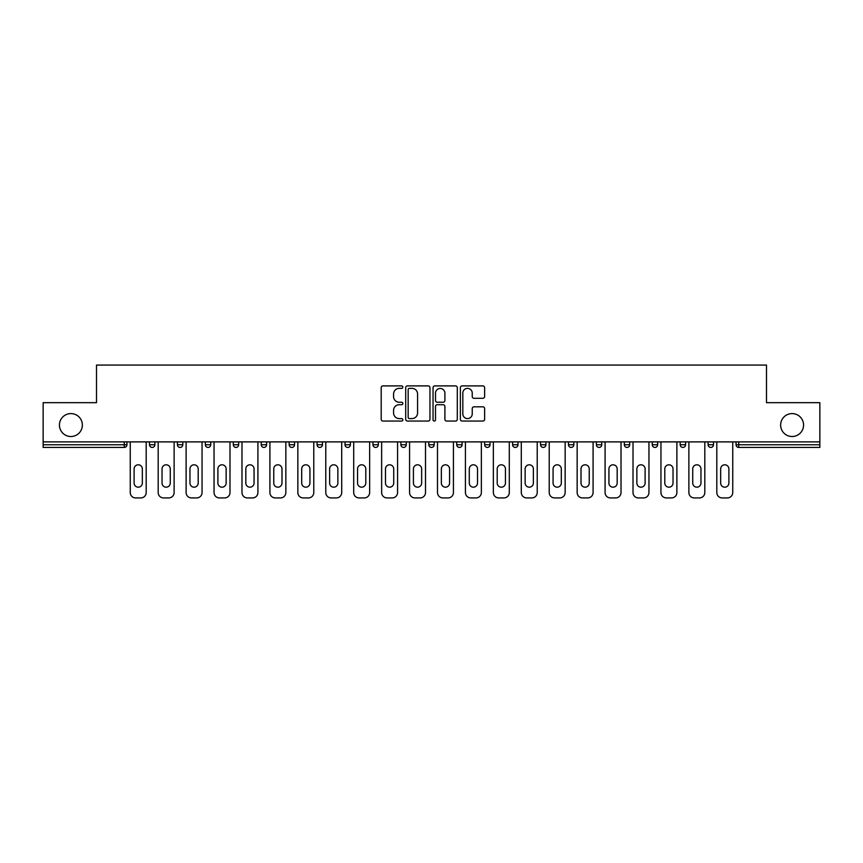 <?xml version="1.0" encoding="UTF-8"?>
<svg xmlns="http://www.w3.org/2000/svg" width="863" height="863" viewBox="0 0 863 863"><rect width="100%" height="100%" fill="white"/><g stroke="black" fill="none" stroke-linecap="round" stroke-linejoin="round"><path stroke-width="1.29" d="M82.363 425.049A11.456 11.456 0 0 1 70.906 436.516A11.456 11.456 0 0 1 59.439 425.049A11.456 11.456 0 0 1 70.906 413.593A11.456 11.456 0 0 1 82.363 425.049M803.561 425.049A11.456 11.456 0 0 1 792.094 436.516A11.456 11.456 0 0 1 780.637 425.049A11.456 11.456 0 0 1 792.094 413.593A11.456 11.456 0 0 1 803.561 425.049M402.848 387.131A1.23 1.23 0 0 0 401.619 385.901L382.945 385.901A1.758 1.758 0 0 0 381.198 387.66L381.198 419.299A1.758 1.758 0 0 0 382.945 421.058L401.619 421.058A1.23 1.23 0 0 0 402.848 419.828A1.23 1.23 0 0 0 401.619 418.598L399.202 418.598A5.62 5.62 0 0 1 393.582 412.967L393.582 410.335A5.62 5.62 0 0 1 399.202 404.715L401.619 404.715A1.23 1.23 0 0 0 402.848 403.474A1.23 1.23 0 0 0 401.619 402.244L399.202 402.244A5.62 5.62 0 0 1 393.582 396.624L393.582 393.992A5.62 5.62 0 0 1 399.202 388.361L401.619 388.361A1.23 1.23 0 0 0 402.848 387.131M482.859 398.296A1.758 1.758 0 0 0 484.618 396.538L484.618 387.66A1.758 1.758 0 0 0 482.859 385.901L462.126 385.901A1.758 1.758 0 0 0 460.367 387.66L460.367 419.299A1.758 1.758 0 0 0 462.126 421.058L482.859 421.058A1.758 1.758 0 0 0 484.618 419.299L484.618 408.577A1.758 1.758 0 0 0 482.859 406.818L473.981 406.818A1.758 1.758 0 0 0 472.234 408.577L472.234 413.895A4.703 4.703 0 0 1 467.53 418.598A4.703 4.703 0 0 1 462.827 413.895L462.827 393.064A4.703 4.703 0 0 1 467.53 388.361A4.703 4.703 0 0 1 472.234 393.064L472.234 396.538A1.758 1.758 0 0 0 473.981 398.296L482.859 398.296M43.15 441.888L43.15 402.676L96.505 402.676L96.505 365.071L766.495 365.071L766.495 402.676L819.85 402.676L819.85 441.888L43.15 441.888L43.15 444.747L124.261 444.747L124.261 441.888M429.957 387.66A1.758 1.758 0 0 0 428.21 385.901L407.465 385.901A1.758 1.758 0 0 0 405.707 387.66L405.707 419.299A1.758 1.758 0 0 0 407.465 421.058L428.21 421.058A1.758 1.758 0 0 0 429.957 419.299L429.957 387.66M434.79 385.901L455.535 385.901A1.758 1.758 0 0 1 457.293 387.66L457.293 419.299A1.758 1.758 0 0 1 455.535 421.058L446.656 421.058A1.758 1.758 0 0 1 444.898 419.299L444.898 406.462A1.758 1.758 0 0 0 443.14 404.715L437.261 404.715A1.758 1.758 0 0 0 435.502 406.462L435.502 419.828A1.23 1.23 0 0 1 434.272 421.058A1.23 1.23 0 0 1 433.043 419.828L433.043 387.66A1.758 1.758 0 0 1 434.79 385.901M124.261 447.433A2.686 2.686 0 0 0 126.947 444.747L124.261 444.747L124.261 447.433A2.686 2.686 0 0 0 126.947 444.747L126.947 441.888L126.947 444.747A2.686 2.686 0 0 1 124.261 447.433L43.15 447.433L43.15 444.747M819.85 441.888L819.85 447.433L738.739 447.433A2.686 2.686 0 0 1 736.053 444.747L736.053 441.888L736.053 444.747L819.85 444.747M149.504 441.888L149.504 444.747L149.504 441.888M152.19 447.433A2.686 2.686 0 0 1 149.504 444.747A2.686 2.686 0 0 0 152.19 447.433A2.686 2.686 0 0 0 154.876 444.747L154.876 441.888L154.876 444.747A2.686 2.686 0 0 1 152.19 447.433A2.686 2.686 0 0 1 149.504 444.747L154.876 444.747A2.686 2.686 0 0 1 152.19 447.433M177.433 441.888L177.433 444.747L177.433 441.888M182.805 441.888L182.805 444.747L182.805 441.888M205.362 444.747A2.686 2.686 0 0 0 208.048 447.433A2.686 2.686 0 0 0 210.734 444.747A2.686 2.686 0 0 1 208.048 447.433A2.686 2.686 0 0 0 210.734 444.747L210.734 441.888L210.734 444.747L205.362 444.747A2.686 2.686 0 0 0 208.048 447.433A2.686 2.686 0 0 1 205.362 444.747L205.362 441.888M238.663 441.888L238.663 444.747L233.301 444.747A2.686 2.686 0 0 0 235.987 447.433A2.686 2.686 0 0 1 233.301 444.747L233.301 441.888M261.23 444.747A2.686 2.686 0 0 0 263.916 447.433A2.686 2.686 0 0 0 266.602 444.747A2.686 2.686 0 0 1 263.916 447.433A2.686 2.686 0 0 0 266.602 444.747L266.602 441.888L266.602 444.747L261.23 444.747A2.686 2.686 0 0 0 263.916 447.433A2.686 2.686 0 0 1 261.23 444.747L261.23 441.888M289.159 441.888L289.159 444.747L289.159 441.888M294.531 441.888L294.531 444.747L294.531 441.888M317.088 441.888L317.088 444.747L317.088 441.888M322.46 441.888L322.46 444.747L322.46 441.888M345.017 441.888L345.017 444.747L345.017 441.888M350.389 441.888L350.389 444.747A2.686 2.686 0 0 1 347.703 447.433A2.686 2.686 0 0 1 345.017 444.747L350.389 444.747A2.686 2.686 0 0 1 347.703 447.433M372.956 441.888L372.956 444.747L372.956 441.888M378.328 441.888L378.328 444.747L378.328 441.888M400.885 441.888L400.885 444.747L400.885 441.888M406.257 441.888L406.257 444.747L406.257 441.888M428.814 441.888L428.814 444.747L428.814 441.888M434.186 441.888L434.186 444.747A2.686 2.686 0 0 1 431.5 447.433A2.686 2.686 0 0 1 428.814 444.747A2.686 2.686 0 0 0 431.5 447.433A2.686 2.686 0 0 0 434.186 444.747A2.686 2.686 0 0 1 431.5 447.433A2.686 2.686 0 0 1 428.814 444.747L434.186 444.747M459.429 447.433A2.686 2.686 0 0 0 462.115 444.747L462.115 441.888L462.115 444.747A2.686 2.686 0 0 1 459.429 447.433A2.686 2.686 0 0 1 456.743 444.747L456.743 441.888M484.672 441.888L484.672 444.747L484.672 441.888M490.044 441.888L490.044 444.747A2.686 2.686 0 0 1 487.358 447.433A2.686 2.686 0 0 1 484.672 444.747A2.686 2.686 0 0 0 487.358 447.433A2.686 2.686 0 0 1 484.672 444.747L490.044 444.747A2.686 2.686 0 0 1 487.358 447.433M517.983 441.888L517.983 444.747A2.686 2.686 0 0 1 515.297 447.433A2.686 2.686 0 0 1 512.611 444.747L512.611 441.888M545.912 441.888L545.912 444.747A2.686 2.686 0 0 1 543.226 447.433A2.686 2.686 0 0 1 540.54 444.747L540.54 441.888M573.841 441.888L573.841 444.747A2.686 2.686 0 0 1 571.155 447.433A2.686 2.686 0 0 1 568.469 444.747L568.469 441.888M601.77 441.888L601.77 444.747A2.686 2.686 0 0 1 599.084 447.433A2.686 2.686 0 0 1 596.398 444.747L596.398 441.888M629.699 441.888L629.699 444.747A2.686 2.686 0 0 1 627.013 447.433A2.686 2.686 0 0 1 624.337 444.747L624.337 441.888M657.638 441.888L657.638 444.747A2.686 2.686 0 0 1 654.952 447.433A2.686 2.686 0 0 1 652.266 444.747L652.266 441.888M680.195 441.888L680.195 444.747L680.195 441.888M685.567 441.888L685.567 444.747A2.686 2.686 0 0 1 682.881 447.433A2.686 2.686 0 0 1 680.195 444.747L685.567 444.747A2.686 2.686 0 0 1 682.881 447.433M713.496 441.888L713.496 444.747A2.686 2.686 0 0 1 710.81 447.433A2.686 2.686 0 0 1 708.124 444.747L708.124 441.888M180.119 447.433A2.686 2.686 0 0 1 177.433 444.747A2.686 2.686 0 0 0 180.119 447.433A2.686 2.686 0 0 0 182.805 444.747A2.686 2.686 0 0 1 180.119 447.433A2.686 2.686 0 0 1 177.433 444.747L182.805 444.747A2.686 2.686 0 0 1 180.119 447.433M238.663 444.747A2.686 2.686 0 0 1 235.987 447.433A2.686 2.686 0 0 0 238.663 444.747A2.686 2.686 0 0 1 235.987 447.433A2.686 2.686 0 0 1 233.301 444.747M291.845 447.433A2.686 2.686 0 0 1 289.159 444.747A2.686 2.686 0 0 0 291.845 447.433A2.686 2.686 0 0 0 294.531 444.747A2.686 2.686 0 0 1 291.845 447.433A2.686 2.686 0 0 1 289.159 444.747L294.531 444.747M319.774 447.433A2.686 2.686 0 0 1 317.088 444.747A2.686 2.686 0 0 0 319.774 447.433A2.686 2.686 0 0 0 322.46 444.747A2.686 2.686 0 0 1 319.774 447.433A2.686 2.686 0 0 1 317.088 444.747L322.46 444.747A2.686 2.686 0 0 1 319.774 447.433M375.642 447.433A2.686 2.686 0 0 1 372.956 444.747L378.328 444.747A2.686 2.686 0 0 1 375.642 447.433A2.686 2.686 0 0 0 378.328 444.747M403.571 447.433A2.686 2.686 0 0 1 400.885 444.747A2.686 2.686 0 0 0 403.571 447.433A2.686 2.686 0 0 0 406.257 444.747A2.686 2.686 0 0 1 403.571 447.433A2.686 2.686 0 0 1 400.885 444.747L406.257 444.747A2.686 2.686 0 0 1 403.571 447.433M409.396 388.361A1.23 1.23 0 0 0 408.167 389.591L408.167 417.368A1.23 1.23 0 0 0 409.396 418.598L411.953 418.598A5.62 5.62 0 0 0 417.573 412.967L417.573 393.992A5.62 5.62 0 0 0 411.953 388.361L409.396 388.361M444.898 393.15A4.703 4.703 0 0 0 440.195 388.458A4.703 4.703 0 0 0 435.502 393.15L435.502 400.497A1.758 1.758 0 0 0 437.261 402.244L443.14 402.244A1.758 1.758 0 0 0 444.898 400.497L444.898 393.15M142.341 468.922A4.121 4.121 0 0 0 138.22 464.801A4.121 4.121 0 0 0 134.11 468.922A4.121 4.121 0 0 1 138.22 464.801A4.121 4.121 0 0 1 142.341 468.922L142.341 483.064A4.121 4.121 0 0 1 138.22 487.185A4.121 4.121 0 0 1 134.11 483.064A4.121 4.121 0 0 0 138.22 487.185A4.121 4.121 0 0 0 142.341 483.064M130.259 441.888L130.259 492.557L130.259 441.888M135.631 497.929L140.82 497.929L135.631 497.929A5.372 5.372 0 0 1 130.259 492.557M146.192 441.888L146.192 492.557L146.192 441.888M134.11 483.064L134.11 468.922M140.82 497.929A5.372 5.372 0 0 0 146.192 492.557M170.27 468.922A4.121 4.121 0 0 0 166.149 464.801A4.121 4.121 0 0 0 162.039 468.922A4.121 4.121 0 0 1 166.149 464.801A4.121 4.121 0 0 1 170.27 468.922L170.27 483.064A4.121 4.121 0 0 1 166.149 487.185A4.121 4.121 0 0 1 162.039 483.064A4.121 4.121 0 0 0 166.149 487.185A4.121 4.121 0 0 0 170.27 483.064M158.188 441.888L158.188 492.557L158.188 441.888M163.56 497.929L168.749 497.929L163.56 497.929A5.372 5.372 0 0 1 158.188 492.557M174.121 441.888L174.121 492.557L174.121 441.888M198.199 468.922A4.121 4.121 0 0 0 194.089 464.801A4.121 4.121 0 0 0 189.968 468.922A4.121 4.121 0 0 1 194.089 464.801A4.121 4.121 0 0 1 198.199 468.922L198.199 483.064A4.121 4.121 0 0 1 194.089 487.185A4.121 4.121 0 0 1 189.968 483.064A4.121 4.121 0 0 0 194.089 487.185A4.121 4.121 0 0 0 198.199 483.064M186.117 441.888L186.117 492.557L186.117 441.888M191.489 497.929L196.678 497.929L191.489 497.929A5.372 5.372 0 0 1 186.117 492.557M202.05 441.888L202.05 492.557L202.05 441.888M226.138 468.922A4.121 4.121 0 0 0 222.018 464.801A4.121 4.121 0 0 0 217.897 468.922A4.121 4.121 0 0 1 222.018 464.801A4.121 4.121 0 0 1 226.138 468.922L226.138 483.064A4.121 4.121 0 0 1 222.018 487.185A4.121 4.121 0 0 1 217.897 483.064A4.121 4.121 0 0 0 222.018 487.185A4.121 4.121 0 0 0 226.138 483.064M214.046 441.888L214.046 492.557L214.046 441.888M219.418 497.929L224.617 497.929L219.418 497.929A5.372 5.372 0 0 1 214.046 492.557M229.99 441.888L229.99 492.557L229.99 441.888M254.067 468.922A4.121 4.121 0 0 0 249.946 464.801A4.121 4.121 0 0 0 245.826 468.922A4.121 4.121 0 0 1 249.946 464.801A4.121 4.121 0 0 1 254.067 468.922L254.067 483.064A4.121 4.121 0 0 1 249.946 487.185A4.121 4.121 0 0 1 245.826 483.064A4.121 4.121 0 0 0 249.946 487.185A4.121 4.121 0 0 0 254.067 483.064M241.985 441.888L241.985 492.557L241.985 441.888M247.347 497.929L252.546 497.929L247.347 497.929A5.372 5.372 0 0 1 241.985 492.557M257.918 441.888L257.918 492.557L257.918 441.888M281.996 468.922A4.121 4.121 0 0 0 277.875 464.801A4.121 4.121 0 0 0 273.765 468.922A4.121 4.121 0 0 1 277.875 464.801A4.121 4.121 0 0 1 281.996 468.922L281.996 483.064A4.121 4.121 0 0 1 277.875 487.185A4.121 4.121 0 0 1 273.765 483.064A4.121 4.121 0 0 0 277.875 487.185A4.121 4.121 0 0 0 281.996 483.064M269.914 441.888L269.914 492.557L269.914 441.888M275.286 497.929L280.475 497.929L275.286 497.929A5.372 5.372 0 0 1 269.914 492.557M285.847 441.888L285.847 492.557L285.847 441.888M162.039 483.064L162.039 468.922M168.749 497.929A5.372 5.372 0 0 0 174.121 492.557M189.968 483.064L189.968 468.922M196.678 497.929A5.372 5.372 0 0 0 202.05 492.557M217.897 483.064L217.897 468.922M224.617 497.929A5.372 5.372 0 0 0 229.99 492.557M245.826 483.064L245.826 468.922M252.546 497.929A5.372 5.372 0 0 0 257.918 492.557M273.765 483.064L273.765 468.922M280.475 497.929A5.372 5.372 0 0 0 285.847 492.557M309.925 468.922A4.121 4.121 0 0 0 305.815 464.801A4.121 4.121 0 0 0 301.694 468.922A4.121 4.121 0 0 1 305.815 464.801A4.121 4.121 0 0 1 309.925 468.922L309.925 483.064A4.121 4.121 0 0 1 305.815 487.185A4.121 4.121 0 0 1 301.694 483.064A4.121 4.121 0 0 0 305.815 487.185A4.121 4.121 0 0 0 309.925 483.064M297.843 441.888L297.843 492.557L297.843 441.888M303.215 497.929L308.404 497.929L303.215 497.929A5.372 5.372 0 0 1 297.843 492.557M313.776 441.888L313.776 492.557L313.776 441.888M301.694 483.064L301.694 468.922M308.404 497.929A5.372 5.372 0 0 0 313.776 492.557M337.865 468.922A4.121 4.121 0 0 0 333.744 464.801A4.121 4.121 0 0 0 329.623 468.922A4.121 4.121 0 0 1 333.744 464.801A4.121 4.121 0 0 1 337.865 468.922L337.865 483.064A4.121 4.121 0 0 1 333.744 487.185A4.121 4.121 0 0 1 329.623 483.064A4.121 4.121 0 0 0 333.744 487.185A4.121 4.121 0 0 0 337.865 483.064M325.772 441.888L325.772 492.557L325.772 441.888M331.144 497.929L336.333 497.929L331.144 497.929A5.372 5.372 0 0 1 325.772 492.557M341.705 441.888L341.705 492.557L341.705 441.888M329.623 483.064L329.623 468.922M336.333 497.929A5.372 5.372 0 0 0 341.705 492.557M365.793 468.922A4.121 4.121 0 0 0 361.673 464.801A4.121 4.121 0 0 0 357.552 468.922A4.121 4.121 0 0 1 361.673 464.801A4.121 4.121 0 0 1 365.793 468.922L365.793 483.064A4.121 4.121 0 0 1 361.673 487.185A4.121 4.121 0 0 1 357.552 483.064A4.121 4.121 0 0 0 361.673 487.185A4.121 4.121 0 0 0 365.793 483.064M353.701 441.888L353.701 492.557L353.701 441.888M359.073 497.929L364.272 497.929L359.073 497.929A5.372 5.372 0 0 1 353.701 492.557M369.644 441.888L369.644 492.557L369.644 441.888M357.552 483.064L357.552 468.922M364.272 497.929A5.372 5.372 0 0 0 369.644 492.557M393.722 468.922A4.121 4.121 0 0 0 389.601 464.801A4.121 4.121 0 0 0 385.481 468.922A4.121 4.121 0 0 1 389.601 464.801A4.121 4.121 0 0 1 393.722 468.922L393.722 483.064A4.121 4.121 0 0 1 389.601 487.185A4.121 4.121 0 0 1 385.481 483.064A4.121 4.121 0 0 0 389.601 487.185A4.121 4.121 0 0 0 393.722 483.064M381.64 441.888L381.64 492.557L381.64 441.888M387.012 497.929L392.201 497.929L387.012 497.929A5.372 5.372 0 0 1 381.64 492.557M397.573 441.888L397.573 492.557L397.573 441.888M385.481 483.064L385.481 468.922M392.201 497.929A5.372 5.372 0 0 0 397.573 492.557M421.651 468.922A4.121 4.121 0 0 0 417.53 464.801A4.121 4.121 0 0 0 413.42 468.922A4.121 4.121 0 0 1 417.53 464.801A4.121 4.121 0 0 1 421.651 468.922L421.651 483.064A4.121 4.121 0 0 1 417.53 487.185A4.121 4.121 0 0 1 413.42 483.064A4.121 4.121 0 0 0 417.53 487.185A4.121 4.121 0 0 0 421.651 483.064M409.569 441.888L409.569 492.557L409.569 441.888M414.941 497.929L420.13 497.929L414.941 497.929A5.372 5.372 0 0 1 409.569 492.557M425.502 441.888L425.502 492.557L425.502 441.888M413.42 483.064L413.42 468.922M420.13 497.929A5.372 5.372 0 0 0 425.502 492.557M449.58 468.922A4.121 4.121 0 0 0 445.47 464.801A4.121 4.121 0 0 0 441.349 468.922A4.121 4.121 0 0 1 445.47 464.801A4.121 4.121 0 0 1 449.58 468.922L449.58 483.064A4.121 4.121 0 0 1 445.47 487.185A4.121 4.121 0 0 1 441.349 483.064A4.121 4.121 0 0 0 445.47 487.185A4.121 4.121 0 0 0 449.58 483.064M437.498 441.888L437.498 492.557L437.498 441.888M442.87 497.929L448.059 497.929L442.87 497.929A5.372 5.372 0 0 1 437.498 492.557M453.431 441.888L453.431 492.557L453.431 441.888M441.349 483.064L441.349 468.922M448.059 497.929A5.372 5.372 0 0 0 453.431 492.557M477.519 468.922A4.121 4.121 0 0 0 473.399 464.801A4.121 4.121 0 0 0 469.278 468.922A4.121 4.121 0 0 1 473.399 464.801A4.121 4.121 0 0 1 477.519 468.922L477.519 483.064A4.121 4.121 0 0 1 473.399 487.185A4.121 4.121 0 0 1 469.278 483.064A4.121 4.121 0 0 0 473.399 487.185A4.121 4.121 0 0 0 477.519 483.064M465.427 441.888L465.427 492.557L465.427 441.888M470.799 497.929L475.988 497.929L470.799 497.929A5.372 5.372 0 0 1 465.427 492.557M481.36 441.888L481.36 492.557L481.36 441.888M469.278 483.064L469.278 468.922M475.988 497.929A5.372 5.372 0 0 0 481.36 492.557M505.448 468.922A4.121 4.121 0 0 0 501.327 464.801A4.121 4.121 0 0 0 497.207 468.922A4.121 4.121 0 0 1 501.327 464.801A4.121 4.121 0 0 1 505.448 468.922L505.448 483.064A4.121 4.121 0 0 1 501.327 487.185A4.121 4.121 0 0 1 497.207 483.064A4.121 4.121 0 0 0 501.327 487.185A4.121 4.121 0 0 0 505.448 483.064M493.356 441.888L493.356 492.557L493.356 441.888M498.728 497.929L503.927 497.929L498.728 497.929A5.372 5.372 0 0 1 493.356 492.557M509.299 441.888L509.299 492.557L509.299 441.888M497.207 483.064L497.207 468.922M503.927 497.929A5.372 5.372 0 0 0 509.299 492.557M533.377 468.922A4.121 4.121 0 0 0 529.256 464.801A4.121 4.121 0 0 0 525.136 468.922A4.121 4.121 0 0 1 529.256 464.801A4.121 4.121 0 0 1 533.377 468.922L533.377 483.064A4.121 4.121 0 0 1 529.256 487.185A4.121 4.121 0 0 1 525.136 483.064A4.121 4.121 0 0 0 529.256 487.185A4.121 4.121 0 0 0 533.377 483.064M521.295 441.888L521.295 492.557L521.295 441.888M526.667 497.929L531.856 497.929L526.667 497.929A5.372 5.372 0 0 1 521.295 492.557M537.228 441.888L537.228 492.557L537.228 441.888M525.136 483.064L525.136 468.922M531.856 497.929A5.372 5.372 0 0 0 537.228 492.557M561.306 468.922A4.121 4.121 0 0 0 557.185 464.801A4.121 4.121 0 0 0 553.075 468.922A4.121 4.121 0 0 1 557.185 464.801A4.121 4.121 0 0 1 561.306 468.922L561.306 483.064A4.121 4.121 0 0 1 557.185 487.185A4.121 4.121 0 0 1 553.075 483.064A4.121 4.121 0 0 0 557.185 487.185A4.121 4.121 0 0 0 561.306 483.064M549.224 441.888L549.224 492.557L549.224 441.888M554.596 497.929L559.785 497.929L554.596 497.929A5.372 5.372 0 0 1 549.224 492.557M565.157 441.888L565.157 492.557L565.157 441.888M553.075 483.064L553.075 468.922M559.785 497.929A5.372 5.372 0 0 0 565.157 492.557M589.235 468.922A4.121 4.121 0 0 0 585.125 464.801A4.121 4.121 0 0 0 581.004 468.922A4.121 4.121 0 0 1 585.125 464.801A4.121 4.121 0 0 1 589.235 468.922L589.235 483.064A4.121 4.121 0 0 1 585.125 487.185A4.121 4.121 0 0 1 581.004 483.064A4.121 4.121 0 0 0 585.125 487.185A4.121 4.121 0 0 0 589.235 483.064M577.153 441.888L577.153 492.557L577.153 441.888M582.525 497.929L587.714 497.929L582.525 497.929A5.372 5.372 0 0 1 577.153 492.557M593.086 441.888L593.086 492.557L593.086 441.888M581.004 483.064L581.004 468.922M587.714 497.929A5.372 5.372 0 0 0 593.086 492.557M617.174 468.922A4.121 4.121 0 0 0 613.054 464.801A4.121 4.121 0 0 0 608.933 468.922A4.121 4.121 0 0 1 613.054 464.801A4.121 4.121 0 0 1 617.174 468.922L617.174 483.064A4.121 4.121 0 0 1 613.054 487.185A4.121 4.121 0 0 1 608.933 483.064A4.121 4.121 0 0 0 613.054 487.185A4.121 4.121 0 0 0 617.174 483.064M605.082 441.888L605.082 492.557L605.082 441.888M610.454 497.929L615.653 497.929L610.454 497.929A5.372 5.372 0 0 1 605.082 492.557M621.015 441.888L621.015 492.557L621.015 441.888M608.933 483.064L608.933 468.922M615.653 497.929A5.372 5.372 0 0 0 621.015 492.557M645.103 468.922A4.121 4.121 0 0 0 640.982 464.801A4.121 4.121 0 0 0 636.862 468.922A4.121 4.121 0 0 1 640.982 464.801A4.121 4.121 0 0 1 645.103 468.922L645.103 483.064A4.121 4.121 0 0 1 640.982 487.185A4.121 4.121 0 0 1 636.862 483.064A4.121 4.121 0 0 0 640.982 487.185A4.121 4.121 0 0 0 645.103 483.064M633.01 441.888L633.01 492.557L633.01 441.888M638.383 497.929L643.582 497.929L638.383 497.929A5.372 5.372 0 0 1 633.01 492.557M648.954 441.888L648.954 492.557L648.954 441.888M636.862 483.064L636.862 468.922M643.582 497.929A5.372 5.372 0 0 0 648.954 492.557M673.032 468.922A4.121 4.121 0 0 0 668.911 464.801A4.121 4.121 0 0 0 664.801 468.922A4.121 4.121 0 0 1 668.911 464.801A4.121 4.121 0 0 1 673.032 468.922L673.032 483.064A4.121 4.121 0 0 1 668.911 487.185A4.121 4.121 0 0 1 664.801 483.064A4.121 4.121 0 0 0 668.911 487.185A4.121 4.121 0 0 0 673.032 483.064M660.95 441.888L660.95 492.557L660.95 441.888M666.322 497.929L671.511 497.929L666.322 497.929A5.372 5.372 0 0 1 660.95 492.557M676.883 441.888L676.883 492.557L676.883 441.888M664.801 483.064L664.801 468.922M671.511 497.929A5.372 5.372 0 0 0 676.883 492.557M700.961 468.922A4.121 4.121 0 0 0 696.851 464.801A4.121 4.121 0 0 0 692.73 468.922A4.121 4.121 0 0 1 696.851 464.801A4.121 4.121 0 0 1 700.961 468.922L700.961 483.064A4.121 4.121 0 0 1 696.851 487.185A4.121 4.121 0 0 1 692.73 483.064A4.121 4.121 0 0 0 696.851 487.185A4.121 4.121 0 0 0 700.961 483.064M688.879 441.888L688.879 492.557L688.879 441.888M694.251 497.929L699.44 497.929L694.251 497.929A5.372 5.372 0 0 1 688.879 492.557M704.812 441.888L704.812 492.557L704.812 441.888M692.73 483.064L692.73 468.922M699.44 497.929A5.372 5.372 0 0 0 704.812 492.557M728.89 468.922A4.121 4.121 0 0 0 724.78 464.801A4.121 4.121 0 0 0 720.659 468.922A4.121 4.121 0 0 1 724.78 464.801A4.121 4.121 0 0 1 728.89 468.922L728.89 483.064A4.121 4.121 0 0 1 724.78 487.185A4.121 4.121 0 0 1 720.659 483.064A4.121 4.121 0 0 0 724.78 487.185A4.121 4.121 0 0 0 728.89 483.064M716.808 441.888L716.808 492.557L716.808 441.888M722.18 497.929L727.369 497.929L722.18 497.929A5.372 5.372 0 0 1 716.808 492.557M732.741 441.888L732.741 492.557L732.741 441.888M720.659 483.064L720.659 468.922M727.369 497.929A5.372 5.372 0 0 0 732.741 492.557M738.739 441.888L738.739 447.433M462.115 444.747L456.743 444.747M515.297 447.433A2.686 2.686 0 0 0 517.983 444.747L512.611 444.747M543.226 447.433A2.686 2.686 0 0 0 545.912 444.747L540.54 444.747M571.155 447.433A2.686 2.686 0 0 0 573.841 444.747L568.469 444.747M599.084 447.433A2.686 2.686 0 0 0 601.77 444.747L596.398 444.747M627.013 447.433A2.686 2.686 0 0 0 629.699 444.747L624.337 444.747M654.952 447.433A2.686 2.686 0 0 0 657.638 444.747L652.266 444.747M710.81 447.433A2.686 2.686 0 0 0 713.496 444.747L708.124 444.747"/></g></svg>
